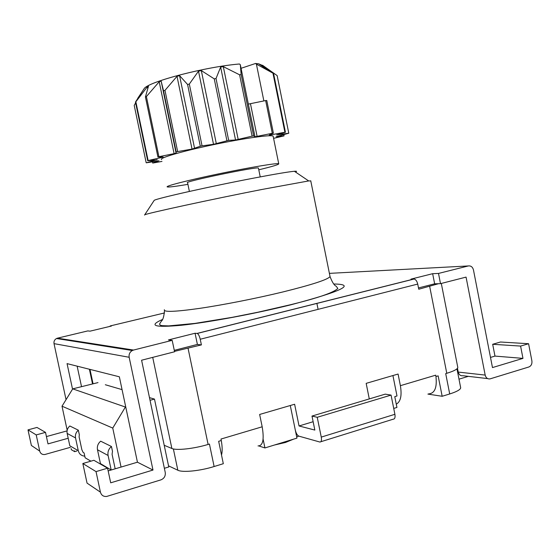 <?xml version="1.0" encoding="UTF-8"?>
<svg xmlns="http://www.w3.org/2000/svg" width="560" height="560" viewBox="0 0 560 560"><rect width="100%" height="100%" fill="white"/><g stroke="black" fill="none" stroke-linecap="round" stroke-linejoin="round"><path stroke-width="0.84" d="M153.622 398.839L149.471 397.628L154.483 399.091L150.038 400.302M105.329 384.741L122.059 389.627M98 382.599L72.723 388.857L62.013 406.196L112.756 428.078L125.384 407.036L72.723 388.857M72.534 389.158L67.06 363.615L119.343 376.789L137.445 462.203L152.992 470.05L110.698 482.818L107.576 468.188L96.033 471.604L100.429 492.17C101.367 495.292 103.446 496.72 106.673 496.454L160.951 479.857C164.213 478.485 165.641 476.014 165.242 472.444L141.589 360.22L174.58 351.771L172.186 340.347L133.553 350.049L57.47 338.17L56.511 338.52C54.53 339.668 53.697 341.376 54.026 343.637L129.164 357.273C128.737 354.298 129.794 352.044 132.328 350.511L133.553 350.049M109.781 326.431L110.243 325.934L111.433 326.039L90.034 331.163L87.822 330.911L57.47 338.17M311.99 416.066L385.238 394.142L391.069 395.101L394.898 414.302L321.265 437.101L317.233 417.291L311.99 416.066L314.839 430.073L299.047 425.964L294.616 404.25L259.644 414.456L262.185 426.79C264.306 439.558 262.92 445.935 258.02 445.914M168.539 465.857L177.842 470.232C182.476 472.703 200.074 470.953 214.116 466.529L223.314 463.701L218.659 441.301L221.277 440.517C222.369 446.761 222.453 451.598 221.515 455.035M172.186 340.347L168.441 339.927L195.069 333.249L197.4 344.435L201.404 344.897L174.489 351.365M195.069 333.249L197.225 333.459C198.464 334.103 199.465 336.035 200.228 339.248L201.404 344.897M440.51 283.654L438.529 283.71L418.747 289.226L417.725 284.074C417.004 281.148 415.793 279.468 414.092 279.027L411.012 279.118L432.656 273.693L438.501 273.441L440.51 283.654L466.06 277.109L485.177 375.081L458.227 372.078C458.983 374.801 460.565 376.019 462.966 375.725L487.655 378.595M428.582 393.89C434.707 393.47 437.164 387.674 435.946 376.509L435.708 375.172L435.946 376.509L438.144 375.865L442.169 396.277L427.896 394.093M393.729 408.429L396.928 407.449L394.772 396.648L396.998 395.976L392.924 375.55M369.285 398.916L366.17 383.362L398.076 374.045L400.386 385.679C402.024 395.591 400.652 401.751 396.27 404.159M329.392 273.364L468.3 265.951C470.897 265.622 472.619 266.945 473.466 269.934L492.478 367.577L522.963 358.379L520.59 346.08L492.681 344.281L500.458 342.013L528.584 343.721L520.59 346.08M468.3 265.951L438.501 273.441M528.584 343.721L531.888 360.864C532.224 363.902 531.209 365.946 528.857 366.982L490.063 378.875C487.592 379.183 485.961 377.916 485.177 375.081M66.045 399.665L54.026 343.637M129.164 357.273L152.992 470.05M31.374 445.459L28 429.877L36.974 427.441L45.514 432.369L36.218 434.917L39.725 451.108L31.374 445.459M67.067 430.885L46.424 436.583M457.478 368.291L458.227 372.078M70.343 447.335L44.737 454.545C42.14 454.713 40.467 453.565 39.725 451.108M77.14 366.156L81.508 386.568M68.194 438.249L47.999 443.891L45.514 432.369M321.265 437.101C321.79 440.377 321.321 442.022 319.872 442.036L298.816 436.121C297.276 435.379 296.107 433.363 295.302 430.073L290.283 405.517M320.824 441.742L393.176 419.202C394.8 419.111 395.381 417.48 394.898 414.302M391.069 395.101L317.233 417.291M490.504 357.42L494.977 356.09L492.681 344.281M197.4 344.435L174.279 350.343M438.529 283.71L434.644 283.815L418.495 287.938M434.644 283.815L432.656 273.693M299.047 425.964L313.138 421.715M96.033 471.604L82.838 463.512L93.898 460.292L107.576 468.188M36.218 434.917L28 429.877M137.445 462.203L108.157 470.897M100.429 492.17L87.045 483.112L82.838 463.512M522.963 358.379L494.977 356.09M221.277 440.517L220.976 439.047L262.185 426.79M263.102 439.096L264.922 447.944L259.007 445.998M295.302 430.073L296.947 438.123L264.922 447.944M130.305 349.545L130.445 350.217M109.326 346.269L109.459 346.892M295.435 171.983C297.185 171.318 296.835 171.087 294.385 171.276C288.589 171.787 275.149 174.048 254.065 178.059C211.022 186.242 156.702 198.436 154.224 200.326L153.951 200.746M144.571 215.075L144.732 214.781C146.923 213.367 211.113 199.43 261.898 189.476L308.672 180.929L310.779 180.936M154.483 399.091L164.206 445.291L171.871 448.483C176.421 450.653 194.005 448.735 208.11 444.444L209.433 444.052L214.116 466.529M460.586 387.296L460.691 387.828C460.39 389.683 456.729 391.727 449.708 393.96L442.169 396.277M449.708 393.96L445.704 373.611L446.782 373.289C453.803 371.133 457.485 369.208 457.814 367.521L457.716 367.038M78.344 430.185C75.957 432.292 75.019 434.875 75.537 437.941L78.274 450.702L69.811 445.774L67.151 433.426C66.661 430.5 67.543 428.015 69.818 425.985L78.344 430.185L79.31 434.707L79.114 436.94L81.851 449.687L83.104 452.403L84.105 452.97L85.134 457.786L90.895 461.167M84.784 456.148C81.368 455.868 79.198 454.048 78.274 450.702M111.188 469.994L100.443 463.61L97.489 449.764C96.922 446.348 97.986 443.485 100.674 441.189L111.454 446.502L112.49 451.36L112.077 454.314L115.171 468.811M111.16 469.847L108.094 455.476C107.506 451.885 108.626 448.896 111.454 446.502M62.013 406.196L67.179 430.248M71.12 448.574L71.365 449.708L74.669 451.647L74.494 450.807M458.99 379.169L468.314 376.348M76.832 451.031L74.669 451.647M164.367 468.3L168.77 466.97L164.206 445.291M112.756 428.078L121.051 467.068M298.83 436.128L296.674 436.786M274.589 444.983L285.474 442.477L293.538 439.166M157.143 159.656L146.363 162.806L158.977 160.783L152.705 163.065L161.973 161.413M152.705 163.065L152.446 161.826M142.289 91.455L142.793 90.699M146.181 162.729L134.218 105.399L135.632 102.844M142.982 90.412L135.471 102.074L147.714 160.755L157.185 159.852M161.973 156.989L162.057 157.388L148.12 160.559L135.863 101.78L147.371 86.751L147.749 88.543M147.371 86.751L148.477 86.177L145.425 96.957L157.92 157.003L163.191 156.982L162.057 157.388M174.104 153.65L158.907 156.702L146.398 96.565L159.201 81.767L174.104 153.65L176.071 153.111L176.183 151.942L177.646 151.571L164.976 90.384L177.009 76.314L192.031 149.086L177.646 151.571M159.201 81.767L161.147 81.088L163.52 90.811L176.183 151.942M161.147 81.088L176.071 153.111M177.009 76.314L179.571 75.635L187.579 84.476L200.305 146.237L192.031 149.086M179.571 75.635L194.6 148.484M213.521 144.305L202.048 145.852L189.322 84.063L198.499 71.169L213.521 144.305L228.683 140.357L216.027 78.533L220.647 67.053L235.55 140L228.683 140.357M198.499 71.169L201.313 70.581L214.249 78.862L226.912 140.7M201.313 70.581L216.328 143.724M220.647 67.053L223.314 66.64L239.61 74.809L252.098 136.157L235.55 140M223.314 66.64L238.203 139.524M254.996 136.766L253.638 135.905L241.164 74.606L240.31 64.666L254.996 136.766L273.378 133.091L266.77 100.478L265.664 100.562L272.279 133.224M248.353 104.111L265.664 100.562M250.488 103.866L257.117 136.458M270.48 134.449L270.571 134.918L269.241 135.023L273.378 133.091M263.872 100.954L256.403 64.127L272.965 73.178L284.9 132.237L270.571 134.918M262.549 65.268L277.151 75.6L288.785 133.21L276.654 134.932L285.439 132.244L273.525 73.283L262.549 65.268L262.815 66.598M262.99 65.555L263.263 66.899M283.794 134.596L284.053 135.884L276.157 136.703L288.785 133.21M273.581 138.341L284.053 135.884M240.31 64.666L239.442 64.001C206.255 66.682 149.947 81.291 144.368 88.326L143.339 89.88M135.471 102.074L135.863 101.78M145.425 96.957L146.398 96.565M163.52 90.811L164.976 90.384M187.579 84.476L189.322 84.063M214.249 78.862L216.027 78.533M239.61 74.809L241.164 74.606M284.9 132.237L285.439 132.244M272.965 73.178L273.525 73.283M252.098 136.157L253.638 135.905M200.305 146.237L202.048 145.852M157.92 157.003L158.907 156.702M147.714 160.755L148.12 160.559M262.591 65.499L258.643 63.812L255.542 63.476L256.403 64.127M187.922 184.352L182.973 185.171C173.775 186.655 168.546 187.236 167.279 186.921C164.647 186.249 188.076 180.215 218.806 173.831C249.508 167.433 277.256 162.827 278.726 163.744C279.335 164.43 272.685 166.446 258.783 169.806M161.588 159.544C158.788 158.081 182.084 151.242 212.842 144.795C243.572 138.327 271.495 134.421 273.133 136.143L273.224 136.598M258.461 168.217L258.426 168.042C257.467 166.306 181.888 182.035 187.593 182.77L189.385 191.436M241.052 68.306L255.542 63.476M400.386 385.679L435.708 375.172M110.243 325.934L164.535 312.942M200.228 339.248L417.725 284.074M413.847 279.02L197.05 333.424M162.456 319.494C148.162 325.787 154.462 327.712 181.349 325.269C208.411 322.42 254.884 313.775 290.99 304.773C342.097 291.186 356.37 284.263 333.809 284.011M329.882 275.821L330.036 276.563C327.978 279.545 312.221 284.683 282.772 291.984C256.305 298.403 223.286 304.899 199.521 308.392C175.189 311.822 163.471 312.263 164.367 309.722M446.782 373.289L429.681 286.426M208.11 444.444L188.062 348.313M75.537 437.941L67.151 433.426M108.094 455.476L97.489 449.764M171.871 448.483L152.719 357.371M93.009 383.572L89.985 369.397M177.842 470.232L173.369 448.938M414.092 279.027L197.225 333.459M132.328 350.511L56.511 338.52M318.094 309.351L316.883 303.352M154.224 200.326L144.732 214.781M294.385 171.276L308.672 180.929M164.486 310.555C164.01 316.428 162.946 319.998 161.301 321.258L159.586 323.981C159.558 324.856 160.426 325.416 162.183 325.661L168.721 325.899L194.873 323.414L232.148 317.352L257.943 312.221L290.514 304.731C317.877 298.032 333.655 292.607 337.841 288.449L336.217 286.251C334.229 285.404 332.171 282.17 330.036 276.563L310.744 180.768M457.814 367.521L441.308 283.451M92.484 383.712L89.397 369.243M460.691 387.828L456.96 368.837M144.368 88.326L137.718 98.336M258.643 63.812L270.739 71.904M273.133 136.143L278.726 163.744M258.426 168.042L260.225 176.89"/></g></svg>
